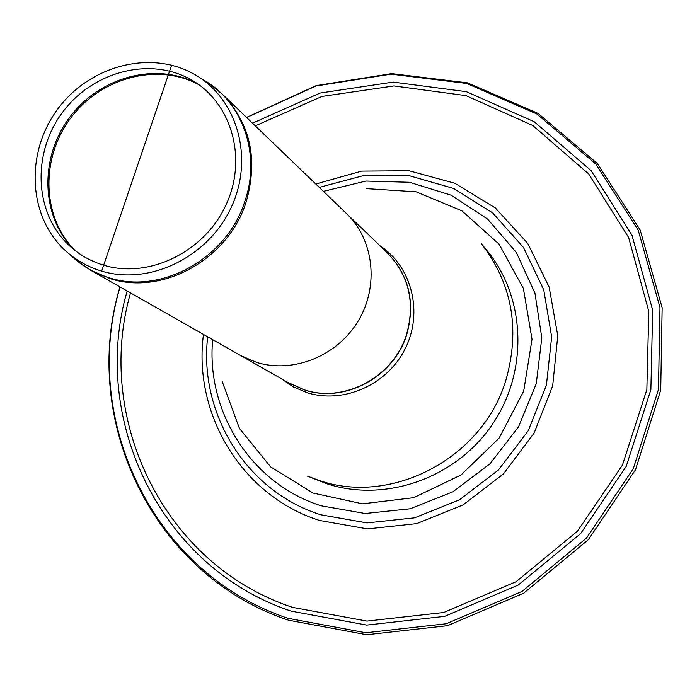 <?xml version="1.0" encoding="UTF-8"?>
<svg xmlns="http://www.w3.org/2000/svg" width="697" height="697" viewBox="0 0 697 697"><rect width="100%" height="100%" fill="white"/><g stroke="black" fill="none" stroke-linecap="round" stroke-linejoin="round"><path stroke-width="1.05" d="M246.642 117.532L316.011 85.984L391.148 74.152L466.65 83.457L536.768 113.933L595.726 163.952L638.208 230.141L659.981 307.447L658.473 389.405L633.277 468.732L586.395 538.189L522.036 591.422L446.193 623.763L365.812 632.763L287.957 618.291C152.268 573.23 80.521 418.653 120.084 286.99M246.538 117.436L316.185 85.626L391.662 73.621L467.556 82.865L538.067 113.384L597.39 163.568L640.177 230.036L662.15 307.708L660.721 390.067L635.464 469.822L588.381 539.661L523.717 593.182L447.491 625.697L366.692 634.732L288.445 620.182C151.972 574.816 79.963 419.228 119.962 286.911M327.242 483.884L307.516 476.164L318.904 480.372C392.062 505.996 483.422 457.755 506.127 379.377C520.293 328.609 511.999 283.33 481.244 243.558L487.081 250.693C525.852 297.706 528.631 371.667 492.038 424.917C455.664 478.308 385.424 502.798 327.242 483.884M280.996 378.532L293.411 386.948L307.316 392.76C343.865 404.208 387.732 384.57 405.401 348.291C423.384 312.151 411.77 266.646 380.1 245.849M90.776 270.314L240.413 355.444L256.74 362.449C293.315 373.74 337.313 356.019 358.206 320.986C379.307 286.066 373.914 239.655 346.435 213.482L387.21 252.689C408.912 275.271 415.377 302.437 406.63 334.177C393.988 376.659 344.797 403.275 304.746 389.945L289.577 383.411L240.413 355.444L256.74 362.449C293.315 373.74 337.313 356.019 358.206 320.986C379.307 286.066 373.914 239.655 346.435 213.482L222.334 94.173C250.441 123.474 258.369 159.421 246.119 202.008C228.468 259.066 162.697 295.711 110.492 278.704L90.776 270.314L76.557 260.495M103.879 265.269C149.402 279.096 205.293 251.547 226.429 203.968C248.054 156.572 230.428 99.967 188.843 78.5C148.025 56.858 92.248 72.192 62.678 112.13C32.785 151.815 33.909 209.658 66.241 242.652C76.748 253.342 89.294 260.887 103.879 265.269M101.649 271.124C149.829 285.814 209.056 256.801 231.631 206.46C254.701 156.32 236.309 96.299 192.477 73.281C149.106 49.888 89.538 66.102 58.034 108.662C26.172 150.944 27.532 212.663 62.268 247.618C73.307 258.7 86.437 266.533 101.649 271.124L171.619 65.161M366.639 188.652L416.153 191.823L461.902 210.843L499.035 244.116L523.386 288.453L532.02 339.282L523.691 391.095L499.13 438.099L461.031 474.988L413.713 497.684L362.527 503.835L313.101 493.067L270.663 466.903L239.437 428.437L222.334 381.86M323.425 191.361L365.986 181.054L409.548 182.283L451.09 195.186L487.604 219.067L516.32 252.453L534.93 293.036L541.813 337.897L536.272 383.646L518.585 426.721L490.069 463.732L452.963 491.794L410.202 508.775L365.141 513.506L321.239 505.813C251.303 483.936 205.894 411.674 212.672 339.657M319.296 187.388L363.825 175.522L409.688 175.818L453.686 188.469L492.613 212.846L523.464 247.426L543.747 289.83L551.667 336.956L546.404 385.206L528.204 430.763L498.442 470.005L459.489 499.793L414.48 517.845L367.005 522.898L320.751 514.778C246.172 491.359 198.636 413.312 207.689 336.825M315.802 184.025L361.682 171.105L409.139 170.765L454.827 183.267L495.401 207.994L527.725 243.41L549.149 287.077L557.774 335.78L552.686 385.763L534.129 433.055L503.487 473.838L463.244 504.828L416.667 523.63L367.502 528.901L319.618 520.476C241.85 495.994 192.869 413.966 203.472 334.429M255.294 125.852L321.997 96.43L393.979 85.94L466.066 95.655L532.769 125.504L588.608 173.867L628.607 237.459L648.802 311.42L646.851 389.597L622.438 465.126L577.482 531.166L516.015 581.751L443.658 612.506L366.979 621.097L292.653 607.392C163.717 564.858 94.339 418.74 130.513 292.923M252.514 123.186L320.115 93.049L393.152 82.098L466.389 91.682L534.233 121.74L591.117 170.652L631.952 235.116L652.68 310.191L650.876 389.632L626.202 466.432L580.61 533.614L518.176 585.088L444.651 616.366L366.735 625.096L291.233 611.138C160.031 567.759 89.852 418.801 127.168 291.015M287.739 382.365L304.903 390.076C344.971 403.415 394.171 376.789 406.804 334.299C415.734 301.548 408.695 273.851 385.685 251.225M75.137 250.589C41.776 217.394 40.269 158.437 70.667 118.098C100.725 77.489 157.688 62.207 198.985 84.773M197.591 83.788L197.016 83.483C155.78 61.615 99.471 77.053 69.648 117.331C39.494 157.356 40.67 215.739 73.351 249.073L66.241 242.652M201.52 78.822C241.859 100.063 261.445 153.41 244.917 201.093C227.248 258.169 161.469 294.822 109.263 277.815C94.217 273.268 81.174 265.566 70.153 254.71M197.6 83.797L188.843 78.5M208.882 83.318L222.334 94.173"/></g></svg>
